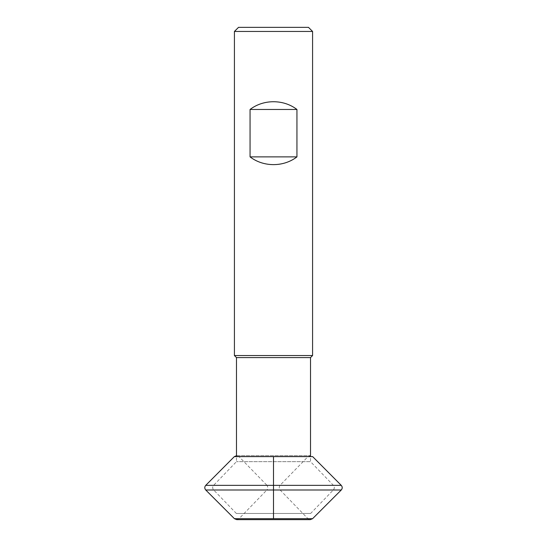 <?xml version="1.0" encoding="UTF-8"?>
<svg xmlns="http://www.w3.org/2000/svg" width="547" height="547" viewBox="0 0 547 547"><rect width="100%" height="100%" fill="white"/><g stroke="black" fill="none" stroke-linecap="round" stroke-linejoin="round"><path stroke-width="0.41" stroke-dasharray="2.73 2.05" d="M234.424 31.452L312.576 31.452M234.424 355.536L312.576 355.536M308.474 27.35L238.526 27.35M310.641 513.469L236.359 513.469L310.641 513.469L333.397 489.907L213.603 489.907L333.397 489.907C334.614 488.389 334.614 486.864 333.397 485.346L213.603 485.346L333.397 485.346L310.525 461.661L236.475 461.661L310.525 461.661L310.525 456.608M236.475 357.588L310.525 357.588M273.5 518.679L273.5 456.608M273.5 485.292L273.5 489.927L273.5 485.292M308.016 456.601L238.977 456.601L308.023 456.601L310.32 455.637L236.68 455.637L238.977 456.601L266.943 485.292L280.057 485.292L266.943 485.292C268.016 486.837 268.016 488.382 266.95 489.927L280.05 489.927L266.95 489.927L239.046 518.679L307.954 518.679L239.046 518.679L236.728 519.65L310.272 519.65L307.954 518.679L280.05 489.927C278.984 488.382 278.984 486.837 280.057 485.292L308.023 456.601M234.355 456.608L312.645 456.608M205.734 485.36L341.266 485.36M205.74 489.996L341.26 489.996M234.424 518.686L312.576 518.686M236.359 513.469L213.603 489.907C212.386 488.389 212.386 486.864 213.603 485.346L236.475 461.661L236.475 456.608M236.475 455.644L310.32 455.637"/><path stroke-width="0.82" d="M312.576 31.452L234.424 31.452L234.424 355.536L312.576 355.536L312.576 31.452L308.474 27.35L238.526 27.35L234.424 31.452M296.946 109.468C283.524 99.151 263.476 99.151 250.054 109.468L250.054 156.88C263.476 167.204 283.524 167.204 296.946 156.88L296.946 109.468L250.054 109.468M236.475 456.608L236.475 357.588L310.525 357.588L310.525 456.608M310.525 357.588L312.576 355.536M250.054 156.88L296.946 156.88M205.74 489.996L341.26 489.996C342.538 488.45 342.538 486.905 341.266 485.36L205.734 485.36C204.462 486.905 204.462 488.45 205.74 489.996L234.424 518.686L236.728 519.65L310.272 519.65L312.576 518.686L234.424 518.686M273.5 518.686L273.5 456.608M341.266 485.36L312.645 456.608L234.355 456.608L236.68 455.637M236.475 357.588L234.424 355.536M234.355 456.608L205.734 485.36M341.26 489.996L312.576 518.686"/></g></svg>

